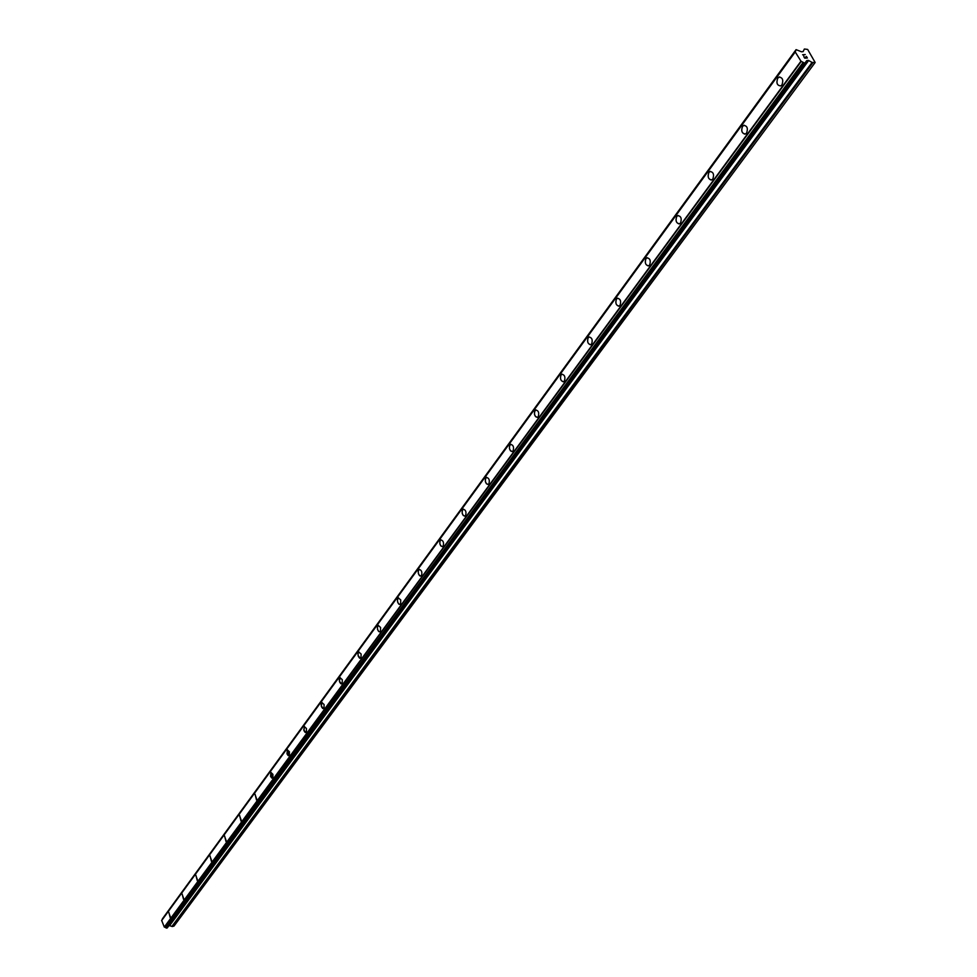 <?xml version="1.0" encoding="UTF-8"?>
<svg xmlns="http://www.w3.org/2000/svg" width="977" height="977" viewBox="0 0 977 977"><rect width="100%" height="100%" fill="white"/><g stroke="black" fill="none" stroke-linecap="round" stroke-linejoin="round"><path stroke-width="1.47" d="M780.794 85.903C777.081 85.61 776.068 83.021 777.753 78.111L778.901 77.134C782.614 77.415 783.627 80.016 781.942 84.914L780.794 85.903C777.094 85.61 776.08 83.021 777.753 78.111L779.658 76.927M744.853 134.142C741.714 133.031 740.945 130.429 742.544 126.338L744.291 125.227M746.587 133.043L745.524 133.959C741.934 133.629 740.945 131.089 742.544 126.338L743.607 125.422C747.197 125.74 748.187 128.28 746.587 133.043M711.219 180.037C708.166 178.95 707.397 176.397 708.911 172.392L710.523 171.366M712.819 179.023L711.83 179.866C708.362 179.512 707.397 177.02 708.911 172.392L709.9 171.537C713.369 171.903 714.334 174.394 712.819 179.023M679.052 223.928C676.072 222.854 675.302 220.362 676.756 216.442L678.233 215.477M680.529 222.976L679.601 223.77C676.267 223.367 675.315 220.936 676.743 216.442L677.684 215.636C681.018 216.039 681.97 218.482 680.529 222.976M648.264 265.927C645.357 264.877 644.588 262.434 645.968 258.6L647.348 257.708M649.632 265.048L648.765 265.781C645.528 265.365 644.6 262.96 645.968 258.6L646.835 257.855C650.071 258.282 651 260.676 649.632 265.048M618.759 306.18C615.925 305.142 615.156 302.748 616.487 298.986L617.745 298.156M620.016 305.349L619.21 306.045C616.084 305.581 615.18 303.236 616.475 298.986L617.281 298.29C620.419 298.742 621.323 301.099 620.016 305.349M590.462 344.771C587.702 343.745 586.945 341.4 588.203 337.712L589.375 336.931M591.635 343.989L590.877 344.637C587.849 344.16 586.957 341.852 588.191 337.712L588.96 337.065C591.977 337.541 592.88 339.849 591.635 343.989M563.302 381.812C560.603 380.798 559.858 378.49 561.054 374.887L562.154 374.154M564.388 381.079L563.68 381.689C560.749 381.189 559.87 378.917 561.054 374.887L561.763 374.276C564.694 374.777 565.573 377.049 564.388 381.079M537.216 417.387L535.555 416.629L534.468 414.285L534.517 411.598L536.007 409.9M538.229 416.703L537.558 417.277C534.724 416.752 533.857 414.517 534.981 410.584L535.652 410.01C538.498 410.535 539.353 412.77 538.229 416.703M512.131 451.582L510.519 450.849L509.444 448.528L509.469 445.891L510.873 444.266M513.072 450.947L512.449 451.484C509.689 450.934 508.846 448.748 509.921 444.914L510.556 444.364C513.304 444.914 514.146 447.112 513.072 450.947M487.999 484.482L486.424 483.762L485.361 481.478L485.374 478.889L486.705 477.326M488.879 483.884L488.28 484.397C485.618 483.823 484.787 481.673 485.813 477.936L486.399 477.423C489.074 477.985 489.892 480.147 488.879 483.884M464.759 516.161L463.232 515.453L462.182 513.206L462.182 510.653L463.428 509.151M465.577 515.6L465.028 516.076C462.439 515.49 461.62 513.377 462.597 509.725L463.159 509.237C465.748 509.823 466.554 511.948 465.577 515.6M442.373 546.68L440.883 545.984L439.845 543.762L439.833 541.258L441.018 539.805M443.131 546.155L442.618 546.607C440.102 545.996 439.308 543.92 440.236 540.342L440.761 539.89C443.277 540.501 444.071 542.589 443.131 546.155M420.782 576.112L419.328 575.416L418.315 573.218L418.29 570.763L419.402 569.371M421.502 575.612L419.878 575.905L418.559 574.061L418.168 571.411L419.17 569.444C421.612 570.067 422.394 572.119 421.502 575.612M399.959 604.494L398.543 603.81L397.541 601.649L397.505 599.219L398.555 597.875M400.631 604.018L399.068 604.287L397.773 602.467L397.395 599.854L398.347 597.948L400.741 599.915L400.631 604.018M379.858 631.899L378.478 631.215L377.476 629.078L377.44 626.697L378.441 625.402M380.48 631.447L378.978 631.692L377.708 629.884L377.33 627.319L378.246 625.475L380.566 627.417L380.48 631.447M360.428 658.364L358.107 655.579L358.058 653.234L359.011 651.989M361.026 657.936L359.573 658.156L358.339 656.361L357.961 653.845L358.828 652.05L361.099 653.992L361.026 657.936M341.657 683.937L339.385 681.201L340.228 677.684M342.219 683.546L340.814 683.729L339.605 681.958L339.227 679.479L340.057 677.733L342.268 679.662L342.219 683.546M323.509 708.679L321.274 705.968L322.068 702.524M324.034 708.301L322.679 708.459L321.494 706.713L321.115 704.27L321.909 702.585L324.071 704.49L324.034 708.301M305.935 732.616L303.762 729.929L304.506 726.558M306.436 732.249L305.129 732.396L303.969 730.662L304.36 726.619L306.46 728.512L306.436 732.249M288.936 755.783L287.494 749.835M289.4 755.441L288.142 755.563L287.006 753.853L287.36 749.884L289.412 751.765L289.4 755.441M272.461 778.229L271.02 772.38M272.901 777.9L271.679 778.01L270.568 776.312L270.898 772.416L272.901 774.297L272.901 777.9M256.499 799.98L255.058 794.216M256.914 799.674L254.948 794.252L256.914 799.674M241.014 821.059L239.585 815.392M241.417 820.765L239.475 815.429L241.417 820.765M226.005 841.515L224.576 835.933M226.383 841.234L224.478 835.97L226.383 841.234M211.435 861.372L210.018 855.864M211.789 861.103L209.921 855.901L211.789 861.103M197.281 880.643L195.876 875.221M197.623 880.387L195.779 875.258L197.623 880.387M183.542 899.353L182.137 894.016M183.871 899.121L182.052 894.053L183.871 899.121M170.193 917.55L168.801 912.286M170.499 917.318L168.716 912.31L170.499 917.318M169.009 925.524L172.404 926.514L174.016 926.062L815.16 62.491L812.095 62.43L808.382 60.379L806.831 60.562L804.767 63.249L800.981 61.185L795.241 51.964L796.072 49.644L801.567 51.793L803.131 51.61L804.376 49.009L807.661 49.436L815.16 62.491M795.278 51.744L161.669 920.444L164.307 927.051L167.287 927.771M162.182 919.736L795.766 50.572M795.754 50.462L162.182 919.442M162.475 918.832L796.06 49.851L162.487 918.905M804.828 57.997L805.891 57.924L804.828 58.009L803.973 56.629L804.828 57.997M805.891 57.924L805.414 57.179L805.878 57.936M805.598 57.167L806.062 57.924L805.585 57.167M806.062 57.912L807.112 57.838L806.062 57.924M807.112 57.838L806.257 56.458L807.112 57.838M806.428 56.446L807.393 58.009L804.767 58.193L803.79 56.642M807.393 58.009L806.428 56.458M803.717 55.371L802.618 54.736L805.243 54.541L802.606 54.736M805.243 54.541L803.057 54.895L805.243 54.553M805.854 62.003L806.587 61.001M805.817 61.82L806.416 61.001M164.478 927.161L801.274 61.38M800.981 61.185L164.307 927.051L801.042 61.221M161.608 920.627L795.241 51.964M161.62 920.59L795.254 51.928M172.404 926.514L812.901 62.662M171.879 926.452L812.095 62.43M169.79 925.39L808.712 60.464M169.583 925.366L808.382 60.379M167.128 928.003L805.439 63.2M166.64 928.138L804.767 63.249M166.322 928.028L804.266 63.017M166.261 927.942L804.144 62.894M166.005 927.832L803.717 62.662M165.907 927.832L803.582 62.65M165.626 927.698L803.143 62.394M805.866 62.076L806.709 60.94M167.25 927.918L805.61 63.126M162.219 919.272L795.779 50.352M162.524 918.673L796.072 49.644"/></g></svg>
